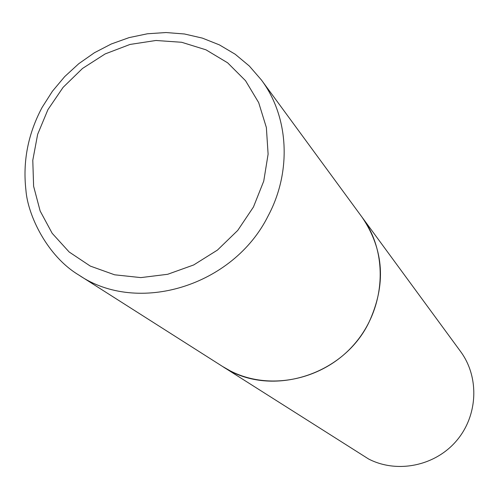 <?xml version="1.0" encoding="UTF-8"?>
<svg xmlns="http://www.w3.org/2000/svg" width="499" height="499" viewBox="0 0 499 499"><rect width="100%" height="100%" fill="white"/><g stroke="black" fill="none" stroke-linecap="round" stroke-linejoin="round"><path stroke-width="0.75" d="M362.149 217.327C384.13 249.874 386.326 285.023 368.749 322.778C342.507 376.676 268.949 397.965 222.579 366.478L78.854 275.061C137.462 315.081 233.195 286.339 268.144 215.892C291.996 171.325 288.784 116.548 261.407 79.977L362.149 217.327M362.187 217.371L362.218 217.414C388.609 253.012 385.802 307.69 354.727 343.736C323.863 379.951 269.953 391.359 230.407 370.95L222.629 366.509M362.218 217.414L460.583 351.521C479.595 377.207 478.011 415.786 456.423 440.879C434.978 466.097 397.004 473.726 368.574 458.986L222.673 366.534M47.935 109.624L63.13 87.325L82.503 68.463L105.146 53.936L130.008 44.448L155.925 40.481L181.667 42.278L205.968 49.819L227.631 62.812L245.52 80.688L258.682 102.619L266.366 127.526L268.106 154.154L263.74 181.125L253.448 207.004L237.749 230.407L217.458 250.074L193.674 264.963L167.67 274.288L140.843 277.606L114.602 274.799L90.3 266.086L69.155 251.989L52.177 233.301L40.157 211.015L33.614 186.27L32.784 160.291L37.65 134.337L47.935 109.624M261.407 79.977L249.325 66.024L235.204 54.248L219.423 44.891L202.369 38.111L184.437 33.982L166.005 32.541L147.436 33.776L129.091 37.618L111.321 43.981L94.448 52.719L78.811 63.666L64.708 76.597L52.401 91.261L42.141 107.366C28.025 133.813 22.63 161.489 25.948 190.4C27.782 215 46.975 256.012 78.854 275.061"/></g></svg>
